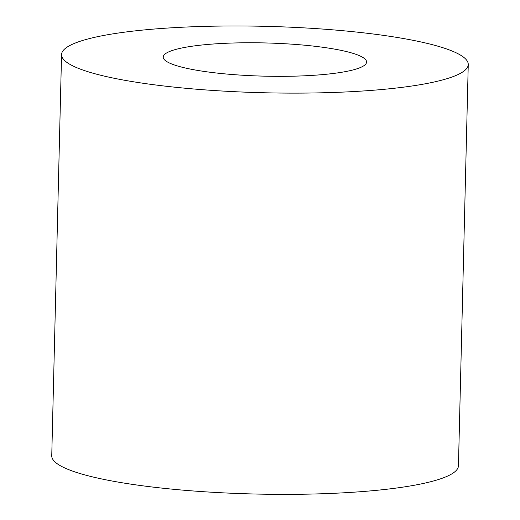 <?xml version="1.0" encoding="UTF-8"?>
<svg xmlns="http://www.w3.org/2000/svg" width="520" height="520" viewBox="0 0 520 520"><rect width="100%" height="100%" fill="white"/><g stroke="black" fill="none" stroke-linecap="round" stroke-linejoin="round"><path stroke-width="0.78" d="M202.488 44.948A101.706 16.614 -178.6 0 1 309.757 45.708A101.706 16.614 -178.6 0 1 366.581 62.036A101.706 16.614 -178.6 0 1 264.498 76.16A101.706 16.614 -178.6 0 1 163.228 57.064A101.706 16.614 -178.6 0 1 202.488 44.948M468.254 64.519L458.445 465.757A203.411 33.221 -178.6 0 1 254.286 494A203.411 33.221 -178.6 0 1 51.747 455.819L61.555 54.581A203.411 33.221 1.4 0 0 264.089 92.762A203.411 33.221 1.4 0 0 468.254 64.519A203.411 33.221 1.4 0 0 354.614 31.863A203.411 33.221 1.4 0 0 140.069 30.348A203.411 33.221 1.4 0 0 61.555 54.581"/></g></svg>

